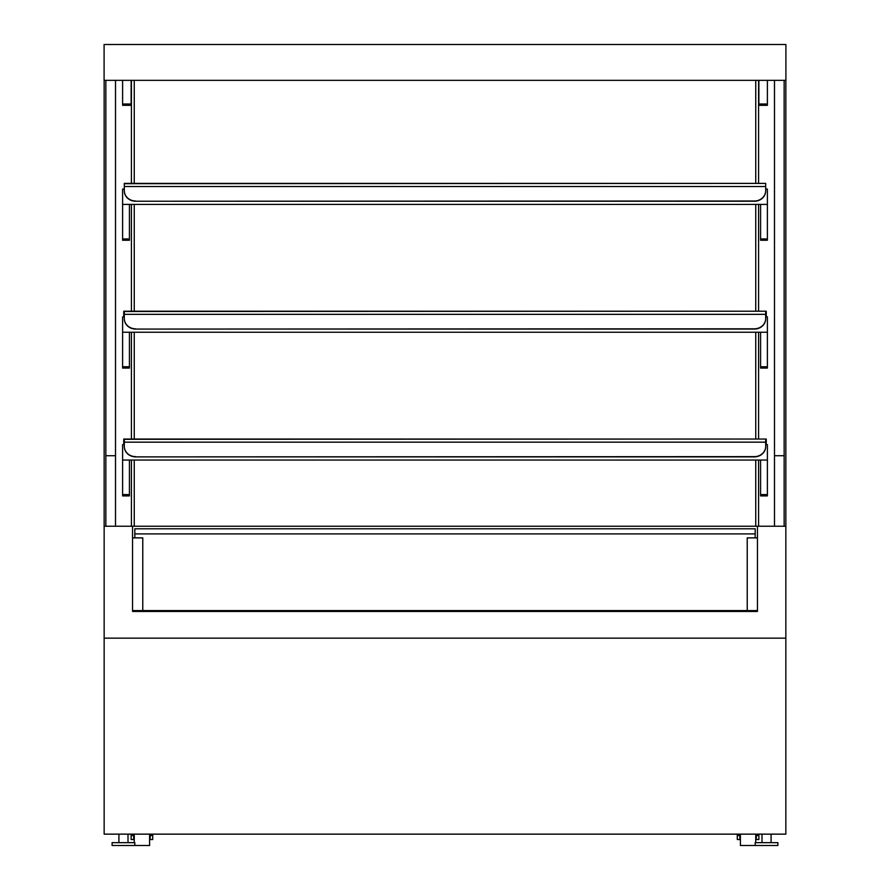 <?xml version="1.0" encoding="UTF-8"?>
<svg xmlns="http://www.w3.org/2000/svg" width="890" height="890" viewBox="0 0 890 890"><rect width="100%" height="100%" fill="white"/><g stroke="black" fill="none" stroke-linecap="round" stroke-linejoin="round"><path stroke-width="1.33" d="M124.311 444.711L122.609 444.711L122.609 495.897L129.428 495.897L129.428 460.052M765.689 444.711L767.391 444.711L767.391 460.052L122.609 460.052M767.391 460.052L767.391 495.897L760.572 495.897L760.572 460.052M124.311 189.081L122.609 189.081L122.609 240.256L129.428 240.256L129.428 204.411M765.689 189.081L767.391 189.081L767.391 204.411L122.609 204.411M767.391 204.411L767.391 240.256L760.572 240.256L760.572 204.411M134.824 845.5L112.107 845.5L112.107 842.663L134.824 842.663L134.824 845.5L149.598 845.5L149.598 834.141M134.257 80.334L134.257 183.396M134.257 204.411L134.257 311.211M134.257 332.237L134.257 439.037M134.257 460.052L134.257 526.235L755.744 526.235L755.744 460.052M755.744 80.334L755.744 183.396M755.744 204.411L755.744 311.211M755.744 332.237L755.744 439.037M785.903 80.334L104.097 80.334L104.097 44.5L785.903 44.5L785.903 80.334M104.152 80.334L104.152 526.235L134.257 526.235M785.848 80.334L785.848 638.152L104.152 638.152L785.848 638.152L785.848 834.141L104.152 834.141L104.152 526.235M131.13 103.997L122.609 103.997L122.609 105.332L131.13 105.332L131.13 80.334M122.609 103.997L122.609 80.334M131.42 80.334L131.42 183.396M131.42 204.411L131.42 311.211M131.42 332.237L131.42 439.037M131.42 460.052L131.42 526.235M758.58 80.334L758.58 183.396M758.58 204.411L758.58 311.211M758.58 332.237L758.58 439.037M758.58 460.052L758.58 526.235M132.554 526.235L132.554 611.452L757.446 611.452L757.446 526.235L755.744 526.235M757.446 526.235L785.848 526.235M758.87 80.334L758.87 105.332L767.391 105.332L767.391 80.334M774.489 526.235L774.489 80.334M784.146 526.235L784.146 80.334M774.489 455.724L784.146 455.724M777.893 845.5L755.176 845.5L755.176 842.663L777.893 842.663L777.893 845.5M134.257 842.663L134.257 834.141M150.165 834.141L150.165 839.537L152.724 839.537L152.724 834.141M131.13 834.141L131.13 839.537L133.689 839.537L133.689 834.141M755.176 845.5L740.402 845.5L740.402 834.141M755.744 842.663L755.744 834.141M739.835 834.141L739.835 839.537L737.276 839.537L737.276 834.141M756.311 834.141L756.311 839.537L758.87 839.537L758.87 834.141M124.311 316.896L122.609 316.896L122.609 368.082L129.428 368.082L129.428 332.237M765.689 316.896L767.391 316.896L767.391 332.237L122.609 332.237M767.391 332.237L767.391 368.082L760.572 368.082L760.572 332.237M754.319 201.24L754.319 201.007A11.359 10.302 0 0 0 765.689 190.705L765.689 190.95A11.359 10.302 180 0 1 754.319 201.24L135.68 201.24A11.359 10.302 180 0 1 124.311 190.95L124.311 183.396L765.689 183.396L124.311 183.685M765.689 190.705L765.689 183.685M754.319 201.007L135.68 201.24M124.311 190.705A11.359 10.302 0 0 0 135.68 201.007M754.319 329.066L754.319 328.822A11.359 10.302 0 0 0 765.689 318.52L765.689 318.765A11.359 10.302 180 0 1 754.319 329.066L135.68 329.066A11.359 10.302 180 0 1 124.311 318.765L124.311 311.211L765.689 311.211L124.311 311.5M765.689 318.52L765.689 311.5M754.319 328.822L135.68 329.066M124.311 318.52A11.359 10.302 0 0 0 135.68 328.822M754.319 456.882L754.319 456.637A11.359 10.302 0 0 0 765.689 446.346L765.689 446.58A11.359 10.302 180 0 1 754.319 456.882L135.68 456.882A11.359 10.302 180 0 1 124.311 446.58L124.311 439.037L765.689 439.037L124.311 439.315M765.689 446.346L765.689 439.315M754.319 456.637L135.68 456.882M124.311 446.346A11.359 10.302 0 0 0 135.68 456.637M123.743 444.711L123.743 439.037L124.311 439.037M766.257 444.711L766.257 439.037L765.689 439.037M766.257 316.896L766.257 311.211L765.689 311.211M123.743 316.896L123.743 311.211L124.311 311.211M755.176 537.883L755.176 533.9L134.824 533.9L134.824 537.883M142.778 610.596L142.778 537.883L132.554 537.883L132.554 610.596L747.222 610.596L747.222 537.883L757.446 537.883L757.446 610.596L747.222 610.596M755.176 533.9L755.176 528.793L134.824 528.793L134.824 533.9M115.511 526.235L115.511 80.334M105.854 526.235L105.854 80.334M115.511 455.724L105.854 455.724M129.428 494.584L122.609 494.584M767.391 494.584L760.572 494.584M129.428 238.943L122.609 238.943M767.391 238.943L760.572 238.943M767.391 103.997L758.87 103.997M150.165 835.554L152.724 835.554M131.13 835.554L133.689 835.554M739.835 835.554L737.276 835.554M758.87 835.554L756.311 835.554M129.428 366.758L122.609 366.758M767.391 366.758L760.572 366.758M128.004 842.663L128.004 834.141M118.915 842.663L118.915 834.141M771.085 842.663L771.085 834.141M761.996 842.663L761.996 834.141M765.689 186.522L124.311 186.522M765.689 314.337L124.311 314.337M765.689 442.163L124.311 442.163"/></g></svg>
